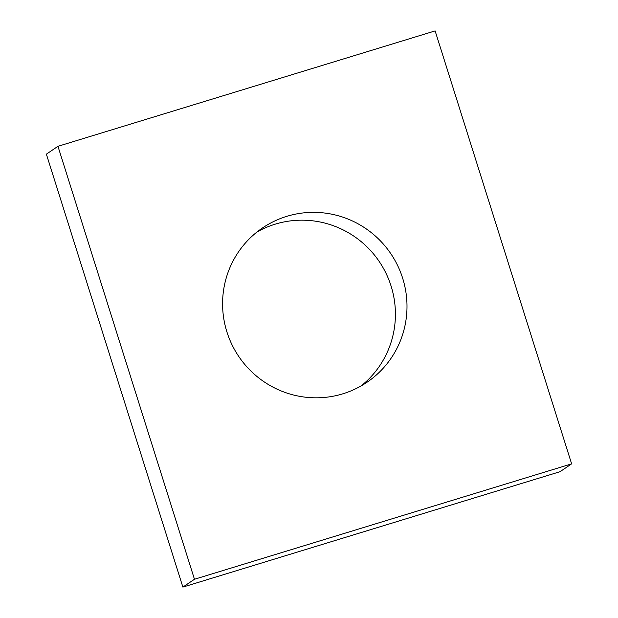 <?xml version="1.0" encoding="UTF-8"?>
<svg xmlns="http://www.w3.org/2000/svg" width="618" height="618" viewBox="0 0 618 618"><rect width="100%" height="100%" fill="white"/><g stroke="black" fill="none" stroke-linecap="round" stroke-linejoin="round"><path stroke-width="0.93" d="M571.627 463.855L435.118 30.9L57.953 146.311L194.469 579.267L571.627 463.855L560.047 471.688L182.882 587.1L194.469 579.267M182.882 587.1L46.373 154.145L57.953 146.311M256.964 232.028A93.179 91.765 -124.1 0 1 275.226 224.164A93.179 91.765 -124.1 0 1 384.435 270.182A93.179 91.765 -124.1 0 1 361.036 385.972M286.806 216.331A93.179 91.765 55.9 0 0 262.604 227.887A93.179 91.765 55.9 0 0 238.772 356.478A93.179 91.765 55.9 0 0 366.976 382.279A93.179 91.765 55.9 0 0 397.621 265.524A93.179 91.765 55.9 0 0 286.806 216.331"/></g></svg>
